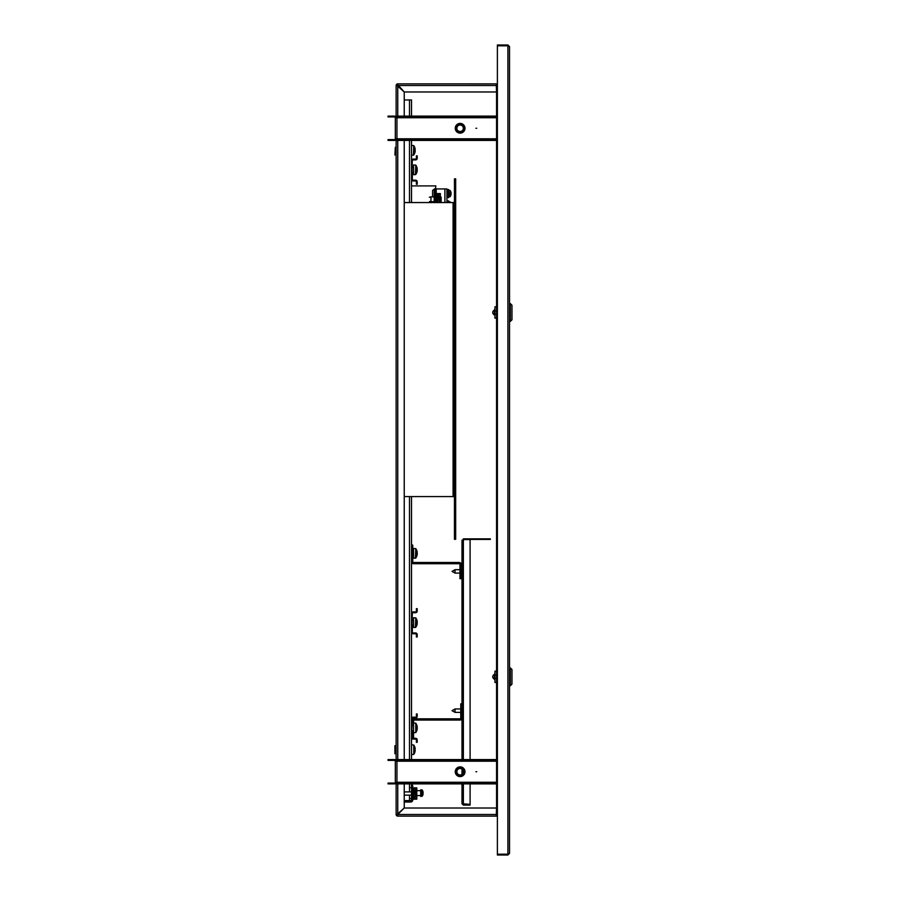 <?xml version="1.0" encoding="UTF-8"?>
<svg xmlns="http://www.w3.org/2000/svg" width="900" height="900" viewBox="0 0 900 900"><rect width="100%" height="100%" fill="white"/><g stroke="black" fill="none" stroke-linecap="round" stroke-linejoin="round"><path stroke-width="1.35" d="M509.535 83.88L509.535 303.593L510.345 303.593L510.345 321.412L511.965 319.793L511.965 305.213L510.345 303.593M510.345 321.412L509.535 321.412L509.535 667.89L510.345 667.89L510.345 685.71L511.965 684.09L511.965 669.51L510.345 667.89M510.345 685.71L509.535 685.71L509.535 816.12M509.535 46.62L507.915 45L507.915 854.19L497.385 854.19L497.385 45.81L507.915 45.81L509.535 46.62L509.535 853.38L507.915 854.19L507.915 855L509.535 853.38M497.385 814.5L496.575 814.5L496.575 760.387L396.945 760.387L396.945 761.197L395.325 761.197A0.81 0.81 0 0 0 394.515 760.387L388.035 760.387L388.035 759.577L394.515 759.577A1.62 1.62 0 0 1 396.135 761.197L396.135 138.803A1.62 1.62 0 0 1 394.515 140.422L388.035 140.422L388.035 139.612L394.515 139.612A0.81 0.81 0 0 0 395.325 138.803L396.945 138.803L396.945 139.612L496.575 139.612L496.575 116.933L396.945 116.933L396.945 117.742L395.325 117.742A0.81 0.81 0 0 0 394.515 116.933L388.035 116.933L388.035 116.123L394.515 116.123A1.62 1.62 0 0 1 396.135 117.742L396.135 85.5L397.755 85.511L397.755 83.88L497.385 83.88M496.575 116.933L496.575 85.5L497.385 85.5M396.945 139.612L396.945 140.422L496.575 140.422L496.575 760.387M507.915 855L497.385 855L497.385 854.19M496.575 807.21L496.327 813.69A1.62 1.62 0 0 0 497.385 815.209M476.73 771.727L475.92 771.727L476.73 771.727M455.265 771.727A4.86 4.86 0 0 1 460.125 766.867A4.86 4.86 0 0 1 464.985 771.727A4.86 4.86 0 0 1 460.125 776.587A4.86 4.86 0 0 1 455.265 771.727M497.385 816.12L397.755 816.12L397.766 814.5L396.135 814.5L396.135 782.258A1.62 1.62 0 0 1 394.515 783.877L388.035 783.877L388.035 783.067L394.515 783.067A0.81 0.81 0 0 0 395.325 782.258L396.945 782.258L396.945 783.067L496.575 783.067M395.325 782.258L395.325 761.197M496.575 783.877L396.945 783.877L396.945 783.067M496.575 759.577L396.945 759.577L396.945 760.387M476.73 128.273L475.92 128.273L476.73 128.273M455.265 128.273A4.86 4.86 0 0 1 460.125 123.413A4.86 4.86 0 0 1 464.985 128.273A4.86 4.86 0 0 1 460.125 133.132A4.86 4.86 0 0 1 455.265 128.273M395.325 138.803L395.325 117.742M496.575 140.422L496.575 139.612M496.575 116.123L396.945 116.123L396.945 116.933M461.858 775.035A3.735 3.735 0 0 0 463.433 769.995A3.735 3.735 0 0 0 458.392 768.42A3.735 3.735 0 0 0 456.817 773.46A3.735 3.735 0 0 0 461.858 775.035M458.055 767.79A4.455 4.455 0 0 1 464.074 769.669A4.455 4.455 0 0 1 462.195 775.676A4.455 4.455 0 0 1 456.176 773.798A4.455 4.455 0 0 1 458.055 767.79M462.274 775.822A4.612 4.612 0 0 0 464.22 769.59A4.612 4.612 0 0 0 457.976 767.644A4.612 4.612 0 0 0 456.03 773.876A4.612 4.612 0 0 0 462.274 775.822M457.864 767.43A4.86 4.86 0 0 1 464.434 769.477A4.86 4.86 0 0 1 462.386 776.036A4.86 4.86 0 0 1 455.816 773.989A4.86 4.86 0 0 1 457.864 767.43M458.618 768.859A3.24 3.24 0 0 0 457.256 773.235A3.24 3.24 0 0 0 461.632 774.596A3.24 3.24 0 0 0 462.994 770.231A3.24 3.24 0 0 0 458.618 768.859M457.853 125.302A3.735 3.735 0 0 0 457.155 130.534A3.735 3.735 0 0 0 462.397 131.231A3.735 3.735 0 0 0 463.095 126A3.735 3.735 0 0 0 457.853 125.302M462.836 131.805A4.455 4.455 0 0 1 456.581 130.972A4.455 4.455 0 0 1 457.414 124.729A4.455 4.455 0 0 1 463.669 125.561A4.455 4.455 0 0 1 462.836 131.805M457.324 124.605A4.612 4.612 0 0 0 456.457 131.074A4.612 4.612 0 0 0 462.926 131.94A4.612 4.612 0 0 0 463.793 125.46A4.612 4.612 0 0 0 457.324 124.605M463.072 132.131A4.86 4.86 0 0 1 456.266 131.22A4.86 4.86 0 0 1 457.178 124.403A4.86 4.86 0 0 1 463.984 125.314A4.86 4.86 0 0 1 463.072 132.131M462.094 130.838A3.24 3.24 0 0 0 462.701 126.304A3.24 3.24 0 0 0 458.156 125.696A3.24 3.24 0 0 0 457.549 130.241A3.24 3.24 0 0 0 462.094 130.838M496.327 91.98L404.246 91.98L397.755 84.69L397.766 85.5L396.945 85.5L397.755 85.511L397.755 84.69L397.766 85.5L397.755 83.88A1.62 1.62 0 0 0 396.135 85.5L397.755 85.511L397.755 84.69A0.81 0.81 0 0 0 396.945 85.5L396.135 85.5M397.755 815.31L397.766 814.5L396.945 814.5A0.81 0.81 0 0 0 397.755 815.31L397.766 814.5L397.755 815.31L397.766 814.5L397.755 815.31L397.766 814.5L396.945 814.5L404.246 808.02L496.327 808.02M395.325 749.7L394.92 753.75L394.92 745.65L395.325 749.7M395.325 746.089L395.73 753.525L394.92 753.75M395.325 147.33L394.92 155.002L395.325 147.33L395.73 153.259M497.385 815.31L496.327 815.31M496.327 84.69L497.385 84.69M496.327 83.88L496.327 86.31A1.62 1.62 0 0 1 497.385 84.791M496.327 813.69L496.327 816.12M397.755 84.69L397.755 83.88M396.945 814.5L396.135 814.5A1.62 1.62 0 0 0 397.755 816.12M396.945 85.5L404.235 91.991L404.235 116.123M404.235 783.877L404.235 808.009L397.755 814.489L397.755 783.877M404.235 140.422L404.235 759.577M497.385 45.81L497.385 45L507.915 45M496.575 92.79L496.327 86.31M494.303 677.61L494.55 673.976M494.955 673.447L494.955 680.153M496.575 675.18L494.955 675.18L494.955 671.13L496.575 671.13M496.575 682.47L494.955 682.47L494.955 678.42L496.575 678.42M494.955 675.18L494.955 678.42M494.303 313.312L494.55 309.679M494.955 309.15L494.955 315.855M496.575 310.882L494.955 310.882L494.955 306.832L496.575 306.832M496.575 318.173L494.955 318.173L494.955 314.123L496.575 314.123M494.955 310.882L494.955 314.123M455.017 573.097L452.025 571.399L455.017 569.7L455.017 573.097L459.968 573.097M470.093 783.877L470.093 804.398L461.993 803.722L461.993 783.877M461.993 774.383L461.993 769.084M461.993 759.577L461.993 540.236L463.365 539.572L462.555 540.236M462.555 769.59L462.555 773.876M463.365 538.852L490.343 538.852L490.343 539.426L463.365 539.426M461.993 803.722L463.365 805.106L463.365 804.533L470.093 804.533L470.093 805.106L463.365 805.106M462.555 803.722L463.365 804.533M463.365 759.577L463.365 539.572L470.093 539.572L470.093 759.577M455.017 712.373L452.025 710.663L455.017 708.964L455.017 712.373L460.777 712.373M414.855 747.202A8.01 0.765 -26.6 0 0 414.844 747.169A8.1 8.1 0 0 0 414.844 747.169A8.01 0.765 -26.6 0 1 414.844 747.169L414.855 747.191A8.078 8.032 180 0 1 415.159 748.564L415.159 749.014A8.078 0.855 180 0 0 414.832 748.867A8.01 7.133 -78 0 1 414.855 749.43A8.01 7.133 -78 0 1 414.832 750.004A8.01 7.133 -102 0 1 414.855 750.015M411.525 744.84L413.764 745.02L413.764 754.38A8.1 8.1 0 0 0 414.844 752.231A8.1 8.1 0 0 0 414.855 752.22A8.01 0.765 -153.4 0 0 414.844 752.231L414.855 752.22A8.078 8.032 0 0 0 415.159 750.836L415.159 750.161A8.078 0.855 0 0 0 414.832 750.004A8.01 7.133 -102 0 0 414.844 749.7A8.01 7.155 -97.4 0 1 414.855 749.857A8.01 7.155 -97.4 0 1 414.855 749.914M404.235 802.024L410.715 802.024A2.025 2.025 0 0 0 412.74 799.999L412.74 786.229L411.525 786.229L411.525 799.999A0.81 0.81 0 0 1 410.715 800.809L404.235 800.809M412.74 786.229A2.025 2.025 0 0 0 411.525 784.373M404.235 99.956L411.525 99.956L411.525 116.123M411.525 140.422L411.525 185.895L435.825 185.895L435.42 189.945M411.525 496.575L411.525 759.577M411.525 783.877L411.525 786.229M411.255 800.606L404.235 800.606M461.993 718.009A2.025 2.025 0 0 1 459.968 720.034L414.36 720.034A0.81 0.81 0 0 0 413.55 720.844L413.55 737.449L412.335 737.449A0.81 0.81 0 0 0 413.145 738.259L415.575 738.259A1.62 1.62 0 0 1 417.195 739.879L417.195 742.309L416.385 742.309L416.385 739.879A0.81 0.81 0 0 0 415.575 739.069L413.145 739.069A1.62 1.62 0 0 1 411.525 737.449L412.335 718.819A0.81 0.81 0 0 1 413.145 718.009L415.575 718.009A1.62 1.62 0 0 0 417.195 716.389L417.195 713.959L416.385 713.959L416.385 716.389A0.81 0.81 0 0 1 415.575 717.199L413.145 717.199A1.62 1.62 0 0 0 411.525 718.819L411.525 725.58L412.335 725.58M412.335 737.449L412.335 730.688M416.858 730.406A8.078 7.47 -0 0 0 417.139 729.371A8.078 7.47 -0 0 1 416.858 730.406M412.335 720.844A2.025 2.025 0 0 1 414.36 718.819L459.968 718.819A0.81 0.81 0 0 0 460.777 718.009L460.777 703.834L461.993 703.834M413.55 723.015L415.789 723.195L415.789 732.544A8.1 8.1 0 0 0 417.139 729.371L417.139 729.371A8.078 7.47 -0 0 0 417.184 729.09L416.88 728.809M417.161 726.93L417.184 726.649A8.078 7.47 180 0 0 417.139 726.367A8.078 7.47 180 0 0 416.858 725.332A8.01 2.745 -28.4 0 1 416.88 725.546A8.01 2.745 -28.4 0 1 416.858 725.771A8.078 7.47 -0 0 1 417.184 727.087L417.184 727.751A8.078 3.094 180 0 1 416.858 728.303A8.01 6.626 -127.5 0 1 416.858 729.36A8.078 3.094 0 0 0 417.184 728.82M417.161 728.82A8.078 7.47 180 0 0 417.184 728.651L417.184 727.988A8.078 3.094 0 0 0 417.139 727.875M412.335 625.387L412.335 632.149A0.81 0.81 0 0 0 413.145 632.959L415.575 632.959A1.62 1.62 0 0 1 417.195 634.579L417.195 637.009L416.385 637.009L416.385 634.579A0.81 0.81 0 0 0 415.575 633.769L413.145 633.769A1.62 1.62 0 0 1 411.525 632.149L412.335 613.519A0.81 0.81 0 0 1 413.145 612.709L415.575 612.709A1.62 1.62 0 0 0 417.195 611.089L417.195 608.659L416.385 608.659L416.385 611.089A0.81 0.81 0 0 1 415.575 611.899L413.145 611.899A1.62 1.62 0 0 0 411.525 613.519L411.525 620.28L412.335 620.28M417.161 621.63L417.184 621.349A8.078 7.47 180 0 0 417.139 621.067A8.1 8.1 0 0 0 415.789 617.895L415.429 627.435L413.55 627.435L413.55 617.715L415.789 617.895L415.789 627.244A8.1 8.1 0 0 0 417.139 624.071A8.078 7.47 -0 0 1 416.858 625.106A8.078 7.47 -0 0 0 417.139 624.071A8.078 7.47 -0 0 0 417.184 623.79L416.88 623.509M417.139 621.067A8.078 7.47 180 0 0 416.858 620.033A8.01 2.745 -28.4 0 1 416.88 620.246A8.01 2.745 -28.4 0 1 416.858 620.471A8.078 7.47 -0 0 1 417.184 621.788L417.184 622.451A8.078 3.094 180 0 1 416.858 623.002A8.01 6.626 -127.5 0 1 416.858 624.06A8.078 3.094 0 0 0 417.184 623.52M417.161 623.52A8.078 7.47 180 0 0 417.184 623.351L417.184 622.688A8.078 3.094 0 0 0 417.139 622.575M417.161 552.375L417.184 552.094A8.078 7.47 180 0 0 417.139 551.812A8.1 8.1 0 0 0 415.789 548.64L415.429 558.18L413.55 558.18L413.55 548.46L415.789 548.64L415.789 557.989A8.1 8.1 0 0 0 417.139 554.816A8.078 7.47 -0 0 1 416.858 555.851A8.078 7.47 -0 0 0 417.139 554.816A8.078 7.47 -0 0 0 417.184 554.535L416.88 554.254M417.139 551.812A8.078 7.47 180 0 0 416.858 550.778A8.01 2.745 -28.4 0 1 416.88 550.991A8.01 2.745 -28.4 0 1 416.858 551.216A8.078 7.47 -0 0 1 417.184 552.533L417.184 553.196A8.078 3.094 180 0 1 416.858 553.748A8.01 6.626 -127.5 0 1 416.858 554.805A8.078 3.094 0 0 0 417.184 554.265M417.161 554.265A8.078 7.47 180 0 0 417.184 554.096L417.184 553.433A8.078 3.094 0 0 0 417.139 553.32M411.525 561.679A2.025 2.025 0 0 0 413.55 563.704L459.157 563.704A0.81 0.81 0 0 1 459.968 564.514L459.968 578.689L461.183 578.689L461.183 564.514A2.025 2.025 0 0 0 459.157 562.489L413.55 562.489A0.81 0.81 0 0 1 412.74 561.679L412.74 545.074L411.525 545.074M415.373 796.714L415.373 799.189L416.79 799.189L416.79 787.849L412.74 787.849M415.373 799.189L412.74 799.189M413.955 787.849L413.955 799.189M413.955 790.279L415.44 790.403L415.44 796.646A5.265 5.265 0 0 0 416.216 795.139L416.194 795.127A5.254 5.254 0 0 0 416.407 794.227L416.194 793.935A5.209 4.657 -90 0 0 416.194 793.102A5.209 4.657 -90 0 1 416.194 793.935M415.44 790.403A5.265 5.265 0 0 1 416.216 791.91L416.194 791.91A5.254 5.254 0 0 1 416.407 792.821L416.194 793.102M416.79 795.544L420.683 795.544L420.683 790.684L416.79 790.684M420.683 790.684L420.683 789.874L422.168 789.998L422.168 796.241A5.265 5.265 0 0 0 422.933 794.734L422.933 794.734M420.683 795.544L420.683 796.354L422.168 796.241M422.168 789.998A5.265 5.265 0 0 1 422.933 791.505L422.921 791.505A5.254 5.254 0 0 1 423.124 792.416L422.921 792.697A5.209 4.657 -90 0 1 422.921 793.53L423.124 793.822A5.254 5.254 0 0 1 422.921 794.722M422.921 793.53A5.209 4.657 -90 0 0 422.921 792.697M434.205 189.945L433.395 189.945A0.81 0.81 0 0 0 432.585 190.755L432.585 196.864M411.525 202.545L411.525 185.895M432.585 201.645L432.585 202.545M436.23 195.795L436.23 188.933L446.918 188.933L446.918 202.545M434.205 202.545L434.205 188.933L435.42 188.933L435.42 202.545M440.348 202.545L440.348 193.59L436.298 193.59L436.298 202.545M437.512 193.59L437.512 202.545M429.334 197.246L430.954 196.864L430.954 201.645L434.205 201.645M441.169 200.993L441.169 197.516M441.169 201.116L441.169 197.381M439.954 198.551L439.954 198.439A5.254 4.624 180 0 0 439.942 198.382A5.265 5.265 0 0 0 438.998 196.132L438.998 202.376A5.265 5.265 0 0 0 439.942 200.138A5.254 4.624 0 0 1 439.751 200.869M439.954 199.294A5.254 2.498 -0 0 0 439.942 199.26A5.254 2.498 180 0 1 439.751 199.654A5.209 4.095 -133.6 0 1 439.762 200.025A5.209 4.095 -133.6 0 1 439.751 200.385A5.254 2.498 -0 0 0 439.954 199.958A5.254 4.624 180 0 0 439.954 199.676L439.954 199.294M439.942 198.382A5.254 4.624 180 0 0 439.751 197.64A5.209 2.216 -29.5 0 1 439.751 198.045A5.254 4.624 0 0 1 439.954 198.833L439.954 199.226M450.866 191.959A5.209 0.787 -26.8 0 0 450.855 191.947A5.209 0.956 -27 0 1 450.844 192.094A5.254 5.141 0 0 1 451.058 192.982L451.058 193.32A5.254 1.08 180 0 1 450.844 193.511A5.209 4.556 -112.5 0 1 450.866 193.916A5.209 4.556 -112.5 0 1 450.844 194.321A5.254 1.08 -0 0 0 451.058 194.141L451.058 193.849A5.254 1.08 -0 0 0 450.855 193.669A5.209 4.59 -108.8 0 0 450.855 193.556M451.058 192.982L451.058 192.814A5.254 5.141 180 0 0 450.844 191.925L450.855 191.947A5.209 0.956 -27 0 0 450.844 191.925A5.265 5.265 0 0 0 450.09 190.463L450.09 196.639M450.866 195.21A5.209 0.787 -153.2 0 1 450.855 195.221L450.855 195.221A5.209 0.956 -153 0 1 450.855 195.232A5.209 0.956 -153 0 1 450.844 195.244A5.254 5.141 0 0 0 451.058 194.355L450.855 194.141M450.09 190.53L449.854 196.751M448.605 201.69L450.09 201.803L450.09 202.545M447.795 197.64L447.795 189.54L448.605 189.54L448.605 197.64L447.795 197.64M447.795 202.545L447.795 200.914M448.605 202.545L448.605 200.914M416.858 172.316A8.078 7.47 -0 0 0 417.139 171.281A8.078 7.47 -0 0 1 416.858 172.316M417.161 168.84L417.184 168.559A8.078 7.47 180 0 0 417.139 168.278A8.1 8.1 0 0 0 415.789 165.105L415.429 174.645L413.55 174.645L413.55 164.925L415.789 165.105L415.789 174.454A8.1 8.1 0 0 0 417.139 171.281A8.078 7.47 -0 0 0 417.184 171L416.88 170.719M417.139 168.278A8.078 7.47 180 0 0 416.858 167.243A8.01 2.745 -28.4 0 1 416.88 167.456A8.01 2.745 -28.4 0 1 416.858 167.681A8.078 7.47 -0 0 1 417.184 168.998L417.184 169.661A8.078 3.094 180 0 1 416.858 170.213A8.01 6.626 -127.5 0 1 416.858 171.27A8.078 3.094 0 0 0 417.184 170.73M417.161 170.73A8.078 7.47 180 0 0 417.184 170.561L417.184 169.898A8.078 3.094 0 0 0 417.139 169.785M412.335 172.597L412.335 179.359A0.81 0.81 0 0 0 413.145 180.169L415.575 180.169A1.62 1.62 0 0 1 417.195 181.789L417.195 184.219L416.385 184.219L416.385 181.789A0.81 0.81 0 0 0 415.575 180.979L413.145 180.979A1.62 1.62 0 0 1 411.525 179.359L412.335 160.729A0.81 0.81 0 0 1 413.145 159.919L415.575 159.919A1.62 1.62 0 0 0 417.195 158.299L417.195 155.869L416.385 155.869L416.385 158.299A0.81 0.81 0 0 1 415.575 159.109L413.145 159.109A1.62 1.62 0 0 0 411.525 160.729L411.525 167.49L412.335 167.49M414.844 752.231A8.01 0.765 -153.4 0 0 414.832 752.13A8.078 8.032 180 0 0 415.159 750.712M414.855 149.985A8.078 0.855 180 0 0 415.159 149.839L415.159 149.164A8.078 8.032 180 0 0 414.832 147.746A8.1 8.1 0 0 0 414.844 147.769L414.855 147.78A8.01 0.765 -26.6 0 1 414.844 147.769A8.1 8.1 0 0 0 413.764 145.62L413.764 154.946A8.1 8.1 0 0 0 415.159 151.436L415.159 151.312A8.078 8.032 180 0 1 414.832 152.73A8.01 0.765 -153.4 0 1 414.844 152.831A8.01 0.765 -153.4 0 0 414.844 152.831L414.855 152.809M414.855 150.514A8.01 7.155 -97.4 0 0 414.855 150.458A8.01 7.155 -97.4 0 0 414.855 150.3A8.01 7.133 -102 0 1 414.855 150.57A8.01 7.133 -78 0 0 414.855 150.03A8.01 7.133 -78 0 0 414.832 149.468A8.078 0.855 180 0 1 415.159 149.614L414.844 149.614M415.159 151.312L415.159 150.761A8.078 0.855 0 0 0 414.832 150.604A8.01 7.133 -102 0 1 414.855 150.615M411.525 145.44L411.525 155.138L413.404 155.16L413.764 145.62L411.525 145.44M404.235 202.545L454.455 202.545L454.455 178.841L455.67 178.841L455.67 539.291L454.455 539.291L454.455 496.575L404.235 496.575M454.455 496.575L454.455 202.545M496.575 782.258L396.945 782.258L396.945 761.197L496.575 761.197M496.575 138.803L396.945 138.803L396.945 117.742L496.575 117.742M396.135 745.717L396.135 753.683M396.135 146.97L395.73 154.766M397.755 116.123L397.755 85.511L496.327 85.5M496.327 814.5L397.766 814.5M397.755 759.577L397.755 140.422M463.365 804.398L463.365 783.877M409.5 800.606L409.5 795.139M409.5 791.899L409.5 783.877M409.5 759.577L409.5 496.575M409.5 202.545L409.5 140.422M409.5 116.123L409.5 99.956M417.139 726.367A8.1 8.1 0 0 0 415.789 723.195L415.789 732.544L413.55 732.735M412.335 625.005L413.348 625.005L413.55 619.942M412.74 555.75L413.348 555.75L413.55 550.688M415.373 787.849L415.373 790.335M415.204 790.279L415.44 796.646M421.931 789.874L421.931 796.354M444.892 202.545L444.892 188.933M438.93 193.59L438.93 196.065M435.668 195.727L435.668 202.545M436.05 195.727L436.05 202.545M440.955 201.352L441.169 197.246M437.512 196.02L438.761 196.02L438.998 202.376M447.165 190.046L446.918 196.875L447.559 197.123L447.795 190.294L447.165 190.046M446.918 201.634L447.165 202.545M447.165 201.386L447.559 202.545M450.551 202.545A5.265 5.265 0 0 0 450.09 201.803L449.854 202.545M412.335 172.215L413.348 172.215L413.55 167.153L412.335 167.355M411.525 754.56L413.764 754.38L413.764 745.02A8.1 8.1 0 0 1 414.844 747.169M453.082 496.575L453.082 202.545M494.303 674.347C492.188 675.979 492.188 677.621 494.303 679.252M494.303 310.05C492.188 311.681 492.188 313.324 494.303 314.955M461.183 573.097L461.993 573.097M455.017 569.7L459.968 569.7M461.183 569.7L461.993 569.7M455.017 708.964L460.777 708.964M410.636 787.669L411.525 787.826L410.636 787.669M410.636 798.57L411.525 798.413L410.636 798.57M412.335 620.145L413.348 620.145M412.74 550.89L413.348 550.89M413.955 796.759L415.204 796.759M404.235 795.139L411.525 795.139M404.235 791.899L411.525 791.899M429.548 201.51L430.954 201.645M430.954 196.864L434.205 196.864M440.955 197.01L440.348 196.942M441.169 201.263L440.348 201.566M437.512 202.5L438.761 202.5M448.605 196.83L450.09 196.706A5.265 5.265 0 0 0 450.855 195.232M448.605 190.35L449.854 190.35M447.795 200.88L448.605 200.88"/></g></svg>
